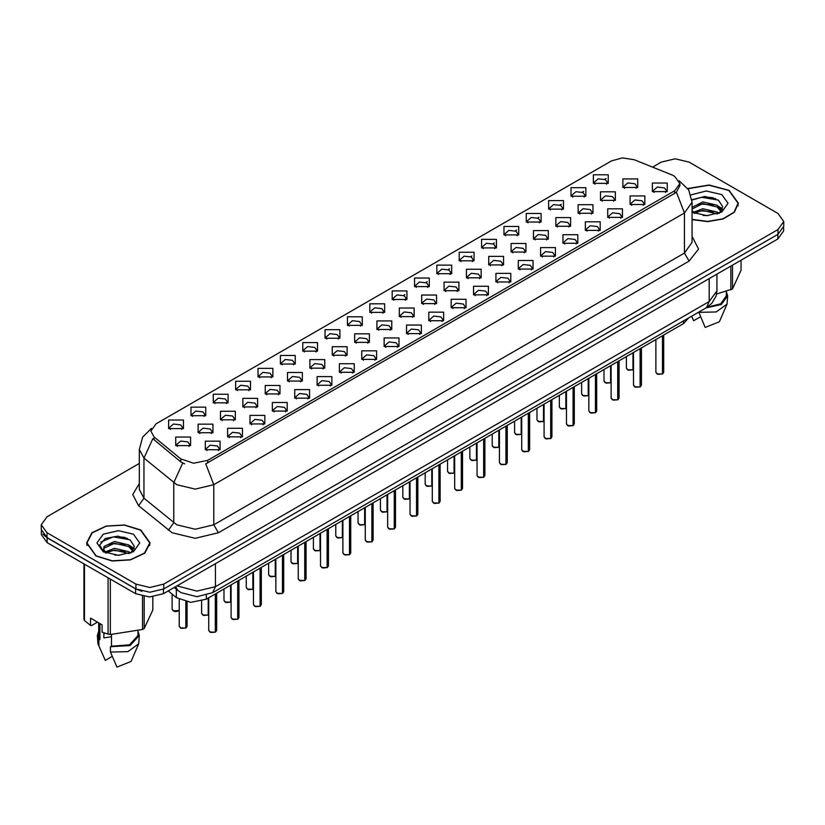 <?xml version="1.0" encoding="UTF-8"?>
<svg xmlns="http://www.w3.org/2000/svg" width="825" height="825" viewBox="0 0 825 825"><rect width="100%" height="100%" fill="white"/><g stroke="black" fill="none" stroke-linecap="round" stroke-linejoin="round"><path stroke-width="1.24" d="M369.796 312.407L369.796 303.858L384.625 303.858L384.625 312.407L369.796 312.407M382.903 313.211L383.759 311.345L381.841 308.663L374.705 307.849L370.662 311.345L371.518 313.211M347.449 325.318L347.449 316.759L362.268 316.759L362.268 325.318L347.449 325.318M360.546 326.123L361.412 324.246L359.494 321.575L352.347 320.75L348.305 324.246L349.161 326.123M325.091 338.229L325.091 329.67L339.91 329.67L339.91 338.229L325.091 338.229M338.198 339.023L339.054 337.157L337.136 334.486L329.99 333.661L325.947 337.157L326.813 339.023M258.019 376.942L258.019 368.383L272.848 368.383L272.848 376.942L258.019 376.942M271.126 377.747L271.982 375.88L270.064 373.199L262.928 372.384L258.885 375.88L259.741 377.747M235.661 389.854L235.661 381.294L250.491 381.294L250.491 389.854L235.661 389.854M248.768 390.658L249.624 388.781L247.706 386.11L240.57 385.285L236.528 388.781L237.383 390.658M213.314 402.765L213.314 394.206L228.133 394.206L228.133 402.765L213.314 402.765M226.411 403.559L227.277 401.692L225.359 399.011L218.213 398.197L214.17 401.692L215.026 403.559M190.957 415.666L190.957 407.107L205.776 407.107L205.776 415.666L190.957 415.666M204.053 416.47L204.92 414.593L203.002 411.923L195.855 411.108L191.812 414.593L192.679 416.47M302.734 351.13L302.734 342.571L317.553 342.571L317.553 351.13L302.734 351.13M315.841 351.935L316.697 350.058L314.779 347.387L307.642 346.572L303.59 350.058L304.456 351.935M280.376 364.042L280.376 355.482L295.206 355.482L295.206 364.042L280.376 364.042M293.483 364.846L294.339 362.969L292.421 360.298L285.285 359.473L281.243 362.969L282.098 364.846M392.153 299.506L392.153 290.947L406.983 290.947L406.983 299.506L392.153 299.506M405.261 300.31L406.117 298.433L404.198 295.762L397.062 294.938L393.02 298.433L393.876 300.31M414.511 286.595L414.511 278.035L429.34 278.035L429.34 286.595L414.511 286.595M427.618 287.399L428.474 285.532L426.556 282.851L419.42 282.037L415.377 285.532L416.233 287.399M436.868 273.694L436.868 265.134L451.688 265.134L451.688 273.694L436.868 273.694M449.976 274.488L450.832 272.621L448.913 269.95L441.777 269.125L437.724 272.621L438.591 274.488M459.226 260.782L459.226 252.223L474.045 252.223L474.045 260.782L459.226 260.782M472.333 261.587L473.189 259.71L471.271 257.039L464.124 256.214L460.082 259.71L460.948 261.587M481.583 247.871L481.583 239.322L496.403 239.322L496.403 247.871L481.583 247.871M494.68 248.676L495.547 246.809L493.628 244.128L486.482 243.313L482.439 246.809L483.295 248.676M503.931 234.97L503.931 226.411L518.76 226.411L518.76 234.97L503.931 234.97M517.038 235.775L517.894 233.898L515.976 231.227L508.839 230.402L504.797 233.898L505.653 235.775M526.288 222.059L526.288 213.5L541.118 213.5L541.118 222.059L526.288 222.059M539.395 222.863L540.251 220.997L538.333 218.316L531.197 217.501L527.154 220.997L528.01 222.863M548.646 209.158L548.646 200.599L563.475 200.599L563.475 209.158L548.646 209.158M561.753 209.963L562.609 208.086L560.691 205.415L553.554 204.59L549.512 208.086L550.368 209.963M571.003 196.247L571.003 187.688L585.822 187.688L585.822 196.247L571.003 196.247M584.11 197.051L584.966 195.174L583.048 192.503L575.912 191.689L571.859 195.174L572.725 197.051M593.361 183.346L593.361 174.787L608.18 174.787L608.18 183.346L593.361 183.346M606.468 184.14L607.324 182.273L605.406 179.592L598.259 178.778L594.217 182.273L595.083 184.14M168.599 428.577L168.599 420.018L183.418 420.018L183.418 428.577L168.599 428.577M181.706 429.382L182.562 427.505L180.644 424.834L173.508 424.009L169.455 427.505L170.321 429.382M399.321 316.552L399.321 307.993L414.15 307.993L414.15 316.552L399.321 316.552M412.428 317.347L413.284 315.48L411.366 312.809L404.229 311.984L400.187 315.48L401.043 317.347M376.963 329.453L376.963 320.894L391.793 320.894L391.793 329.453L376.963 329.453M390.07 330.258L390.926 328.381L389.008 325.71L381.872 324.895L377.829 328.381L378.685 330.258M354.616 342.365L354.616 333.805L369.435 333.805L369.435 342.365L354.616 342.365M367.713 343.169L368.579 341.292L366.651 338.621L359.514 337.796L355.472 341.292L356.328 343.169M332.258 355.266L332.258 346.706L347.077 346.706L347.077 355.266L332.258 355.266M345.355 356.07L346.222 354.203L344.303 351.522L337.157 350.707L333.114 354.203L333.97 356.07M265.186 393.989L265.186 385.43L280.015 385.43L280.015 393.989L265.186 393.989M278.293 394.793L279.149 392.917L277.231 390.246L270.095 389.431L266.052 392.917L266.908 394.793M287.543 381.088L287.543 372.529L302.363 372.529L302.363 381.088L287.543 381.088M300.651 381.882L301.507 380.016L299.588 377.334L292.452 376.52L288.399 380.016L289.266 381.882M198.124 432.713L198.124 424.153L212.943 424.153L212.943 432.713L198.124 432.713M211.221 433.517L212.087 431.64L210.169 428.969L203.022 428.144L198.98 431.64L199.836 433.517M220.481 419.801L220.481 411.242L235.3 411.242L235.3 419.801L220.481 419.801M233.578 420.606L234.444 418.739L232.516 416.058L225.38 415.243L221.337 418.739L222.193 420.606M242.828 406.9L242.828 398.341L257.658 398.341L257.658 406.9L242.828 406.9M255.936 407.705L256.792 405.828L254.873 403.157L247.737 402.332L243.695 405.828L244.551 407.705M309.901 368.177L309.901 359.618L324.72 359.618L324.72 368.177L309.901 368.177M323.008 368.981L323.864 367.104L321.946 364.433L314.799 363.608L310.757 367.104L311.623 368.981M421.678 303.641L421.678 295.082L436.497 295.082L436.497 303.641L421.678 303.641M434.785 304.446L435.641 302.569L433.723 299.898L426.587 299.073L422.534 302.569L423.4 304.446M444.036 290.73L444.036 282.181L458.855 282.181L458.855 290.73L444.036 290.73M457.143 291.534L457.999 289.668L456.081 286.987L448.934 286.172L444.892 289.668L445.758 291.534M466.393 277.829L466.393 269.27L481.212 269.27L481.212 277.829L466.393 277.829M479.49 278.633L480.356 276.757L478.438 274.086L471.292 273.261L467.249 276.757L468.105 278.633M488.751 264.918L488.751 256.358L503.57 256.358L503.57 264.918L488.751 264.918M501.847 265.722L502.714 263.856L500.785 261.174L493.649 260.36L489.607 263.856L490.463 265.722M511.098 252.017L511.098 243.458L525.927 243.458L525.927 252.017L511.098 252.017M524.205 252.811L525.061 250.944L523.143 248.273L516.007 247.448L511.964 250.944L512.82 252.811M533.455 239.106L533.455 230.546L548.285 230.546L548.285 239.106L533.455 239.106M546.562 239.91L547.418 238.033L545.5 235.362L538.364 234.547L534.322 238.033L535.178 239.91M555.813 226.205L555.813 217.645L570.632 217.645L570.632 226.205L555.813 226.205M568.92 226.999L569.776 225.132L567.858 222.451L560.722 221.636L556.679 225.132L557.535 226.999M578.17 213.293L578.17 204.734L592.989 204.734L592.989 213.293L578.17 213.293M591.278 214.098L592.133 212.221L590.215 209.55L583.069 208.725L579.026 212.221L579.893 214.098M600.528 200.382L600.528 191.823L615.347 191.823L615.347 200.382L600.528 200.382M613.625 201.187L614.491 199.32L612.573 196.639L605.426 195.824L601.384 199.32L602.24 201.187M622.885 187.481L622.885 178.922L637.704 178.922L637.704 187.481L622.885 187.481M635.982 188.286L636.848 186.409L634.92 183.738L627.784 182.913L623.741 186.409L624.597 188.286M175.766 445.624L175.766 437.064L190.585 437.064L190.585 445.624L175.766 445.624M188.873 446.418L189.729 444.551L187.811 441.87L180.665 441.055L176.622 444.551L177.488 446.418M227.638 436.848L227.638 428.288L242.468 428.288L242.468 436.848L227.638 436.848M240.745 437.652L241.601 435.775L239.683 433.104L232.547 432.29L228.504 435.775L229.36 437.652M249.996 423.947L249.996 415.387L264.825 415.387L264.825 423.947L249.996 423.947M263.103 424.741L263.959 422.874L262.041 420.193L254.904 419.378L250.862 422.874L251.718 424.741M272.353 411.036L272.353 402.476L287.183 402.476L287.183 411.036L272.353 411.036M285.46 411.84L286.316 409.963L284.398 407.292L277.262 406.467L273.219 409.963L274.075 411.84M294.711 398.124L294.711 389.565L309.53 389.565L309.53 398.124L294.711 398.124M307.818 398.929L308.674 397.062L306.756 394.381L299.619 393.566L295.567 397.062L296.433 398.929M317.068 385.223L317.068 376.664L331.887 376.664L331.887 385.223L317.068 385.223M330.165 386.028L331.031 384.151L329.113 381.48L321.967 380.655L317.924 384.151L318.79 386.028M339.426 372.312L339.426 363.753L354.245 363.753L354.245 372.312L339.426 372.312M352.522 373.117L353.389 371.24L351.471 368.569L344.324 367.754L340.282 371.24L341.137 373.117M361.773 359.411L361.773 350.852L376.602 350.852L376.602 359.411L361.773 359.411M374.88 360.205L375.736 358.339L373.818 355.668L366.682 354.843L362.639 358.339L363.495 360.205M384.13 346.5L384.13 337.941L398.96 337.941L398.96 346.5L384.13 346.5M397.238 347.304L398.093 345.427L396.175 342.757L389.039 341.932L384.997 345.427L385.853 347.304M406.488 333.589L406.488 325.04L421.317 325.04L421.317 333.589L406.488 333.589M419.595 334.393L420.451 332.527L418.533 329.845L411.397 329.031L407.354 332.527L408.21 334.393M428.845 320.688L428.845 312.128L443.664 312.128L443.664 320.688L428.845 320.688M441.952 321.492L442.808 319.615L440.89 316.944L433.754 316.119L429.701 319.615L430.567 321.492M451.203 307.777L451.203 299.217L466.022 299.217L466.022 307.777L451.203 307.777M464.3 308.581L465.166 306.714L463.248 304.033L456.101 303.218L452.059 306.714L452.925 308.581M473.56 294.876L473.56 286.316L488.379 286.316L488.379 294.876L473.56 294.876M486.657 295.67L487.523 293.803L485.605 291.132L478.459 290.307L474.416 293.803L475.272 295.67M495.907 281.964L495.907 273.405L510.737 273.405L510.737 281.964L495.907 281.964M509.015 282.769L509.871 280.892L507.952 278.221L500.816 277.396L496.774 280.892L497.63 282.769M518.265 269.053L518.265 260.504L533.094 260.504L533.094 269.053L518.265 269.053M531.372 269.858L532.228 267.991L530.31 265.31L523.174 264.495L519.131 267.991L519.987 269.858M540.623 256.152L540.623 247.593L555.452 247.593L555.452 256.152L540.623 256.152M553.73 256.957L554.586 255.08L552.667 252.409L545.531 251.584L541.489 255.08L542.345 256.957M562.98 243.241L562.98 234.682L577.799 234.682L577.799 243.241L562.98 243.241M576.087 244.045L576.943 242.179L575.025 239.498L567.889 238.683L563.836 242.179L564.702 244.045M585.337 230.34L585.337 221.781L600.157 221.781L600.157 230.34L585.337 230.34M598.445 231.144L599.301 229.267L597.382 226.597L590.236 225.772L586.193 229.267L587.06 231.144M607.695 217.429L607.695 208.869L622.514 208.869L622.514 217.429L607.695 217.429M620.792 218.233L621.658 216.356L619.74 213.685L612.593 212.871L608.551 216.356L609.407 218.233M630.042 204.528L630.042 195.968L644.872 195.968L644.872 204.528L630.042 204.528M643.149 205.322L644.005 203.455L642.087 200.774L634.951 199.959L630.908 203.455L631.764 205.322M652.4 191.617L652.4 183.057L667.229 183.057L667.229 191.617L652.4 191.617M665.507 192.421L666.363 190.544L664.445 187.873L657.308 187.048L653.266 190.544L654.122 192.421M205.291 449.759L205.291 441.2L220.11 441.2L220.11 449.759L205.291 449.759M218.388 450.563L219.254 448.687L217.336 446.016L210.189 445.191L206.147 448.687L207.003 450.563M672.334 175.148L674.695 176.292L679.872 183.511L674.695 190.73L207.745 460.319L193.7 463.268L180.757 458.948L154.048 436.93L150.841 431.073L156.028 423.854L611.531 160.865L622.504 157.915L634.188 159.72L672.334 175.148M688.896 317.738L683.482 323.658L206.363 599.115L190.761 602.394L176.375 597.599L168.248 590.906M692.092 219.605L707.788 221.636L723.195 218.965L734.363 212.283L738.427 203.301L729.125 190.328L709.046 185.006L687.823 188.523M140.807 529.99L124.544 524.968L106.188 526.01L91.926 532.764L86.573 542.953L95.875 555.926L112.148 560.948L130.505 559.907L144.767 553.152L150.119 542.953L140.807 529.99M679.872 183.511L679.872 185.677L676.407 192.153L674.695 193.39L205.755 463.877L213.768 484.657L195.247 489.081L176.715 484.657L144.014 458.092L139.281 449.419L139.281 489.534L144.014 498.207L176.715 524.772L195.247 529.207L213.768 524.772L684.42 253.048L692.092 242.344L692.092 202.228L684.42 212.932L676.407 192.153M139.281 463.475L47.004 516.749L41.25 524.772L41.25 529.588L47.004 537.611L135.95 588.957L149.841 592.278L163.742 588.957L777.996 234.321L783.75 226.297L783.75 221.482L777.996 213.458L689.05 162.112L675.159 158.792L661.258 162.112L652.544 167.145M184.728 463.877L180.757 461.866L152.852 438.642L144.014 458.092L144.014 498.207L138.652 505.735L132.732 494.577L139.281 483.532M41.25 524.772L47.004 532.795L135.95 584.141L149.841 587.472L163.742 584.141L777.996 229.515L783.75 221.482M127.483 538.405L125.524 538.034M715.801 198.753L713.831 198.382M41.384 530.929L41.384 534.59L47.149 542.613L135.62 593.691L149.521 597.011L163.422 593.691L777.851 238.951L783.616 230.928L783.616 227.648M42.91 534.146L47.149 537.797L135.62 588.875L141.941 591.329M215.356 632.115L210.86 632.497L208.766 630.444L209.921 632.053L215.356 632.115L215.356 593.928M215.325 632.177L210.014 632.105M215.356 631.96L215.593 593.794M185.831 627.98L181.335 628.361L179.242 626.309L180.397 627.918L185.831 627.98L185.831 601.776M185.8 628.042L180.489 627.969M185.831 627.825L186.079 601.827M692.092 219.388L707.654 221.451L722.947 218.831L734.054 212.211L738.097 203.301L728.887 190.462L708.984 185.192L687.947 188.708M703.075 215.459L708.067 215.603M693.289 212.324L702.817 208.684L717.131 212.035L718.864 213.417M694.165 213.242L702.817 210.385L717.441 213.943M692.092 210.2L694.299 213.355M692.092 207.374L702.817 201.888L717.131 205.239L721.38 211.118M692.092 209.076L702.817 203.589L717.131 206.941L721.05 211.561M692.092 212.324L707.035 215.634L721.762 212.025L728.011 203.301L721.762 194.576L706.231 190.967L690.958 194.937M719.369 213.211L722.71 206.642L718.482 200.258L704.983 196.443L691.969 199.722M716.595 294.009L732.476 288.915L741.108 270.322L741.108 260.164M698.796 312.025L705.21 327.432L719.369 321.74L726.99 304.126L727.619 295.835L726.309 291.627M698.796 312.407L716.162 311.974L726.99 304.126M705.891 307.931L721.205 304.549L727.619 295.835M707.169 307.178L720.73 303.755L726.309 295.835L726.309 291.483M732.476 265.155L732.476 288.915M730.837 289.864L730.837 266.093M691.618 316.367L693.629 320.739L700.549 316.748M692 200.114L701.652 197.257L718.193 200.073M696.95 204.909L701.652 204.053L713.46 205.064M719.916 207.818L722.246 209.529M696.95 211.695L701.652 210.849L713.46 211.86M718.142 205.992L722.473 208.88M96.112 555.792L112.21 560.763L130.381 559.732L144.488 553.049L149.789 542.953L140.58 530.124L124.482 525.154L106.312 526.185L92.194 532.868L86.903 542.953L96.112 555.792M104.579 633.105L103.826 634.559M103.826 632.837L103.826 637.952L111.499 636.694M114.768 555.112L119.759 555.266M104.971 551.987L114.51 548.347L128.813 551.688L130.546 553.08M105.847 552.894L114.51 550.038L129.133 553.606M133.072 550.77L128.813 544.892L114.51 541.551L104.043 546.459L103.599 549.099L105.982 553.018M103.63 549.264L104.043 548.161L114.51 543.252L128.813 546.593L132.732 551.213M131.051 552.874L134.403 546.305L130.164 539.921L117.841 536.137L105.239 538.477L99.66 545.108L104.002 552.1M133.454 534.239L118.346 530.63L103.238 534.239L96.989 542.953L103.238 551.678L118.346 555.287L133.454 551.678L139.703 542.953L133.454 534.239M97.443 622.153L91.565 625.546L90.492 625.474L90.492 618.142L102.073 624.834L102.073 632.167L108.075 634.157L110.313 634.507L142.529 629.516L144.169 628.578L152.8 609.974L152.8 596.857M111.499 634.59L111.499 646.13L110.488 646.717L110.488 652.07L116.903 667.085L131.051 661.403L138.682 643.778L139.312 635.498L138.002 631.28M110.488 652.07L127.854 651.626L138.682 643.778M110.488 646.717L130.072 645.532L139.312 635.498M111.499 646.13L129.566 644.81L138.002 635.498L138.002 631.146M83.892 563.826L83.892 619.245L84.49 620.544L90.492 625.474M144.169 596.588L144.169 628.578M142.529 629.516L142.529 596.269M84.49 564.176L84.49 620.544M108.075 634.157L108.075 577.789M110.313 579.078L110.313 634.507M105.631 553.028L103.599 549.099M98.691 631.28L97.381 635.498L98.01 643.778L105.322 660.402L112.231 656.411M98.907 645.377L98.907 640.035L99.918 639.447L99.918 623.587M97.381 635.498L98.907 640.035M98.691 622.875L98.691 635.498L99.918 639.447M100.805 542.066L113.345 536.92L129.876 539.725M108.642 544.562L113.345 543.706L125.153 544.717M131.608 547.48L133.939 549.192M108.642 551.358L113.345 550.502L125.153 551.512M129.834 545.645L134.166 548.542M237.713 619.214L233.207 619.596L231.124 617.543L232.279 619.142L237.713 619.214L237.713 581.027M237.682 619.276L232.372 619.193M237.713 619.049L237.951 580.882M260.071 606.303L255.564 606.684L253.481 604.632L254.626 606.241L260.071 606.303L260.071 568.116M260.04 606.365L254.719 606.292M260.071 606.148L260.308 567.971M282.418 593.402L277.922 593.783L275.839 591.721L276.983 593.33L282.418 593.402L282.418 555.204M282.397 593.453L277.076 593.381M282.418 593.237L282.666 555.07M304.776 580.491L300.279 580.872L298.196 578.82L299.341 580.418L304.776 580.491L304.776 542.303M304.755 580.553L299.434 580.48M304.776 580.326L305.023 542.159M208.189 615.079L203.693 615.46L201.599 613.398L202.754 615.007L208.189 615.079L208.189 598.063M208.158 615.13L202.847 615.058M208.189 614.914L208.426 597.929M230.546 602.167L226.04 602.549L223.957 600.497L225.112 602.095L230.546 602.167L230.546 585.162M230.515 602.229L225.204 602.157M230.546 602.002L230.783 585.018M252.904 589.256L248.397 589.648L246.314 587.586L247.469 589.194L252.904 589.256L252.904 572.251M252.873 589.318L247.562 589.246M252.904 589.102L253.141 572.117M275.251 576.355L270.755 576.737L268.672 574.685L269.816 576.283L275.251 576.355L275.251 559.35M275.23 576.417L269.909 576.335M275.251 576.19L275.498 559.206M327.133 567.579L322.637 567.971L320.543 565.909L321.698 567.518L327.133 567.579L327.133 529.392M327.102 567.641L321.791 567.569M327.133 567.425L327.381 529.258M349.491 554.678L344.994 555.06L342.901 553.008L344.056 554.606L349.491 554.678L349.491 516.491M349.46 554.74L344.149 554.658M349.491 554.513L349.728 516.347M371.848 541.767L367.342 542.149L365.258 540.097L366.413 541.705L371.848 541.767L371.848 503.58M371.817 541.829L366.506 541.757M371.848 541.613L372.085 503.446M394.206 528.866L389.699 529.248L387.616 527.185L388.761 528.794L394.206 528.866L394.206 490.679M394.175 528.928L388.853 528.846M394.206 528.701L394.443 490.535M297.608 563.444L293.112 563.826L291.029 561.773L292.174 563.382L297.608 563.444L297.608 546.439M297.588 563.506L292.267 563.434M297.608 563.289L297.856 546.294M319.966 550.543L315.47 550.925L313.376 548.862L314.531 550.471L319.966 550.543L319.966 533.528M319.935 550.605L314.624 550.523M319.966 550.378L320.213 533.393M342.323 537.632L337.827 538.013L335.734 535.961L336.889 537.56L342.323 537.632L342.323 520.627M342.293 537.694L336.982 537.622M342.323 537.467L342.561 520.482M364.681 524.731L360.174 525.112L358.091 523.05L359.246 524.659L364.681 524.731L364.681 507.715M364.65 524.783L359.339 524.71M364.681 524.566L364.918 507.581M416.553 515.955L412.057 516.337L409.973 514.284L411.118 515.883L416.553 515.955L416.553 477.768M416.532 516.017L411.211 515.945M416.553 515.79L416.8 477.623M438.91 503.054L434.414 503.436L432.331 501.373L433.476 502.982L438.91 503.054L438.91 464.857M438.89 503.106L433.568 503.033M438.91 502.889L439.158 464.722M461.268 490.143L456.772 490.524L454.678 488.472L455.833 490.071L461.268 490.143L461.268 451.956M461.237 490.205L455.926 490.122M461.268 489.978L461.515 451.811M483.625 477.232L479.129 477.613L477.036 475.561L478.191 477.17L483.625 477.232L483.625 439.044M483.594 477.293L478.283 477.221M483.625 477.077L483.863 438.91M505.983 464.331L501.476 464.712L499.393 462.66L500.548 464.258L505.983 464.331L505.983 426.143M505.952 464.392L500.641 464.31M505.983 464.166L506.22 425.999M528.34 451.419L523.834 451.801L521.751 449.749L522.895 451.358L528.34 451.419L528.34 413.232M528.309 451.481L522.988 451.409M528.34 451.265L528.577 413.088M387.038 511.82L382.532 512.201L380.449 510.149L381.604 511.748L387.038 511.82L387.038 494.814M387.007 511.882L381.697 511.799M387.038 511.655L387.276 494.67M409.386 498.908L404.889 499.29L402.806 497.238L403.951 498.847L409.386 498.908L409.386 481.903M409.365 498.97L404.044 498.898M409.386 498.754L409.633 481.769M431.743 486.007L427.247 486.389L425.164 484.327L426.308 485.935L431.743 486.007L431.743 469.002M431.722 486.069L426.401 485.987M431.743 485.843L431.991 468.858M454.101 473.096L449.604 473.478L447.511 471.426L448.666 473.034L454.101 473.096L454.101 456.091M454.07 473.158L448.759 473.086M454.101 472.942L454.348 455.947M476.458 460.195L471.962 460.577L469.868 458.514L471.023 460.123L476.458 460.195L476.458 443.18M476.427 460.247L471.116 460.175M476.458 460.03L476.695 443.046M498.816 447.284L494.309 447.666L492.226 445.613L493.381 447.212L498.816 447.284L498.816 430.279M498.785 447.346L493.474 447.274M498.816 447.119L499.053 430.134M550.688 438.518L546.191 438.9L544.108 436.838L545.253 438.446L550.688 438.518L550.688 400.321M550.667 438.57L545.346 438.498M550.688 438.353L550.935 400.187M573.045 425.607L568.549 425.989L566.466 423.937L567.61 425.535L573.045 425.607L573.045 387.42M573.024 425.669L567.703 425.597M573.045 425.442L573.292 387.276M595.403 412.696L590.906 413.077L588.813 411.025L589.968 412.634L595.403 412.696L595.403 374.509M595.372 412.758L590.061 412.686M595.403 412.541L595.65 374.375M617.76 399.795L613.264 400.177L611.17 398.124L612.325 399.723L617.76 399.795L617.76 361.608M617.729 399.857L612.418 399.774M617.76 399.63L617.997 361.463M640.118 386.884L635.611 387.265L633.528 385.213L634.683 386.822L640.118 386.884L640.118 348.697M640.087 386.946L634.776 386.873M640.118 386.729L640.355 348.552M662.475 373.983L657.968 374.364L655.885 372.302L657.04 373.911L662.475 373.983L662.475 335.785M662.444 374.034L657.123 373.962M662.475 373.818L662.712 335.651M521.173 434.373L516.667 434.754L514.583 432.702L515.738 434.311L521.173 434.373L521.173 417.368M521.142 434.435L515.831 434.363M521.173 434.218L521.41 417.233M543.52 421.472L539.024 421.853L536.941 419.801L538.086 421.4L543.52 421.472L543.52 404.467M543.5 421.534L538.178 421.451M543.52 421.307L543.768 404.322M565.878 408.561L561.382 408.942L559.298 406.89L560.443 408.499L565.878 408.561L565.878 391.555M565.857 408.623L560.536 408.55M565.878 408.406L566.125 391.411M588.235 395.66L583.739 396.041L581.646 393.979L582.801 395.588L588.235 395.66L588.235 378.644M588.204 395.711L582.893 395.639M588.235 395.495L588.483 378.51M610.593 382.748L606.097 383.13L604.003 381.078L605.158 382.676L610.593 382.748L610.593 365.743M610.562 382.81L605.251 382.738M610.593 382.583L610.83 365.599M632.95 369.837L628.444 370.229L626.361 368.167L627.516 369.775L632.95 369.837L632.95 352.832M632.919 369.899L627.608 369.827M632.95 369.683L633.188 352.698M207.745 460.319L207.745 462.98M180.757 458.948L180.757 461.866M154.048 436.93L154.048 439.849M674.695 190.73L674.695 193.39M683.482 320.863L683.482 323.658M176.375 589.267L176.375 597.599M206.363 595.341L206.363 599.115M218.408 532.795L213.768 524.772L213.768 484.657L684.42 212.932L684.42 253.048L689.05 261.071L218.408 532.795L195.247 538.333L172.085 532.795L138.652 505.735M182.707 463.083L173.776 482.635L173.776 522.751L168.413 530.269M403.507 295.412L404.848 294.638M425.865 282.501L427.206 281.727M448.222 269.6L449.563 268.826M470.57 256.688L471.921 255.915M492.927 243.787L494.268 243.014M515.285 230.876L516.625 230.103M537.642 217.965L538.983 217.192M560 205.064L561.34 204.291M582.357 192.153L583.698 191.379M604.704 179.252L606.055 178.478M692.092 236.352L698.569 249.037L689.05 261.071M163.742 584.141L163.742 588.957M135.95 584.141L135.95 588.957M777.996 229.515L777.996 234.321M47.004 532.795L47.004 537.611M176.993 585.853L196.866 591.113L215.397 586.688L709.201 301.589L716.873 290.885L716.09 296.082L711.8 303.404L706.489 307.581L212.675 592.68L215.397 586.688L215.397 563.681M709.201 278.582L709.201 301.589L706.489 307.581M175.601 586.658L177.798 590.432L174.199 587.472M777.851 238.951L777.851 234.403M163.422 593.691L163.422 589.143M135.62 593.691L135.62 588.875M47.149 542.613L47.149 537.797M215.593 631.981L216.624 630.444L216.624 593.196M186.079 627.846L187.11 626.309L187.11 602.013M179.242 610.593L176.024 611.593L174.168 611.315L172.085 609.262L173.229 610.871L179.242 610.552M178.747 610.892L173.322 610.923M713.223 197.752L708.417 197.299M124.915 537.405L120.099 536.962M237.951 619.07L238.982 617.543L238.982 580.284M260.308 606.169L261.339 604.632L261.339 567.383M282.666 593.257L283.697 591.721L283.697 554.472M305.023 580.346L306.054 578.82L306.054 541.561M327.381 567.445L328.412 565.909L328.412 528.66M349.728 554.534L350.759 553.008L350.759 515.749M372.085 541.633L373.117 540.097L373.117 502.848M394.443 528.722L395.474 527.185L395.474 489.937M416.8 515.821L417.832 514.284L417.832 477.036M439.158 502.91L440.189 501.373L440.189 464.124M461.515 489.998L462.547 488.472L462.547 451.213M483.863 477.097L484.904 475.561L484.904 438.312M506.22 464.186L507.251 462.66L507.251 425.401M528.577 451.285L529.609 449.749L529.609 412.5M550.935 438.374L551.966 436.838L551.966 399.589M573.292 425.463L574.324 423.937L574.324 386.677M595.65 412.562L596.681 411.025L596.681 373.777M617.997 399.651L619.039 398.124L619.039 360.865M640.355 386.75L641.386 385.213L641.386 347.964M662.712 373.838L663.743 372.302L663.743 335.053M692.092 202.228L688.669 189.853L679.233 180.788M151.491 428.35L142.632 437.147L139.281 449.419M212.675 592.68L196.866 596.65L181.046 592.68L177.798 590.432M716.873 290.885L716.873 274.158M208.766 630.444L208.766 597.733M216.624 630.444L215.572 632.043M179.242 626.309L179.242 599.486M187.11 626.309L186.048 627.897M172.085 609.262L172.085 594.062M738.097 205.93L738.097 203.301M149.789 545.583L149.789 542.953M102.908 655.102L98.01 643.778M86.903 545.583L86.903 542.953M231.124 617.543L231.124 584.822M238.982 617.543L237.93 619.132M253.481 604.632L253.481 571.921M261.339 604.632L260.277 606.22M275.839 591.721L275.839 559.01M283.697 591.721L282.635 593.319M298.196 578.82L298.196 546.109M306.054 578.82L304.992 580.408M201.599 613.398L201.599 601.147M223.957 600.497L223.957 588.967M246.314 587.586L246.314 576.056M268.672 574.685L268.672 563.145M320.543 565.909L320.543 533.197M328.412 565.909L327.35 567.507M342.901 553.008L342.901 520.286M350.759 553.008L349.707 554.596M365.258 540.097L365.258 507.385M373.117 540.097L372.065 541.695M387.616 527.185L387.616 494.474M395.474 527.185L394.412 528.784M291.029 561.773L291.029 550.244M313.376 548.862L313.376 537.333M335.734 535.961L335.734 524.432M358.091 523.05L358.091 511.521M409.973 514.284L409.973 481.573M417.832 514.284L416.769 515.873M432.331 501.373L432.331 468.662M440.189 501.373L439.127 502.972M454.678 488.472L454.678 455.751M462.547 488.472L461.484 490.06M477.036 475.561L477.036 442.85M484.904 475.561L483.842 477.159M499.393 462.66L499.393 429.938M507.251 462.66L506.199 464.248M521.751 449.749L521.751 417.037M529.609 449.749L528.547 451.337M380.449 510.149L380.449 498.609M402.806 497.238L402.806 485.708M425.164 484.327L425.164 472.797M447.511 471.426L447.511 459.896M469.868 458.514L469.868 446.985M492.226 445.613L492.226 434.084M544.108 436.838L544.108 404.126M551.966 436.838L550.904 438.436M566.466 423.937L566.466 391.225M574.324 423.937L573.262 425.525M588.813 411.025L588.813 378.314M596.681 411.025L595.619 412.624M611.17 398.124L611.17 365.403M619.039 398.124L617.977 399.713M633.528 385.213L633.528 352.502M641.386 385.213L640.334 386.801M655.885 372.302L655.885 339.591M663.743 372.302L662.681 373.9M514.583 432.702L514.583 421.173M536.941 419.801L536.941 408.262M559.298 406.89L559.298 395.361M581.646 393.979L581.646 382.449M604.003 381.078L604.003 369.548M626.361 368.167L626.361 356.637"/></g></svg>
